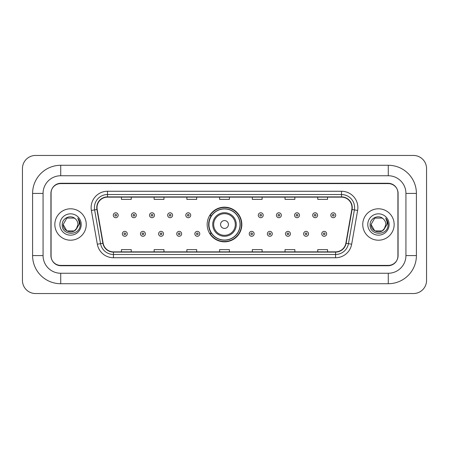 <?xml version="1.0" encoding="UTF-8"?>
<svg xmlns="http://www.w3.org/2000/svg" width="449" height="449" viewBox="0 0 449 449"><rect width="100%" height="100%" fill="white"/><g stroke="black" fill="none" stroke-linecap="round" stroke-linejoin="round"><path stroke-width="0.67" d="M207.157 224.5A17.343 17.343 0 0 0 224.5 241.843A17.343 17.343 0 0 0 241.843 224.5A17.343 17.343 0 0 0 224.5 207.157A17.343 17.343 0 0 0 207.157 224.5M211.316 233.334A15.872 15.872 0 0 1 211.316 215.666M388.267 165.277A28.141 28.141 0 0 1 416.408 193.418A28.141 28.141 0 0 0 388.267 165.277L60.733 165.277A28.141 28.141 0 0 0 32.592 193.418L32.592 255.582A28.141 28.141 0 0 0 60.733 283.723L388.267 283.723A28.141 28.141 0 0 0 416.408 255.582L416.408 193.418L405.935 193.418A17.668 17.668 0 0 0 388.267 175.744L60.733 175.744L388.267 175.744L388.267 165.277M388.267 283.723L388.267 273.256L60.733 273.256L388.267 273.256A17.668 17.668 0 0 0 405.935 255.582L405.935 193.418L405.935 255.582L416.408 255.582M32.592 255.582L43.065 255.582L43.065 193.418L43.065 255.582A17.668 17.668 0 0 0 60.733 273.256L60.733 283.723M388.267 183.602L60.733 183.602A9.816 9.816 0 0 0 50.917 193.418L50.917 255.582A9.816 9.816 0 0 0 60.733 265.398L388.267 265.398A9.816 9.816 0 0 0 398.083 255.582L398.083 193.418A9.816 9.816 0 0 0 388.267 183.602M60.733 165.277L60.733 175.744A17.668 17.668 0 0 0 43.065 193.418L32.592 193.418M426.55 168.549A13.088 13.088 0 0 0 413.462 155.461L35.538 155.461A13.088 13.088 0 0 0 22.45 168.549L22.45 280.451A13.088 13.088 0 0 0 35.538 293.539L413.462 293.539A13.088 13.088 0 0 0 426.55 280.451L426.55 168.549M51.079 193.087L51.079 255.913A9.816 9.816 0 0 0 60.896 265.729L388.104 265.729A9.816 9.816 0 0 0 397.921 255.913L397.921 193.087A9.816 9.816 0 0 0 388.104 183.271L60.896 183.271A9.816 9.816 0 0 0 51.079 193.087L51.079 255.913M54.845 224.5A15.704 15.704 0 0 0 70.549 240.204A15.704 15.704 0 0 0 86.253 224.5A15.704 15.704 0 0 0 70.549 208.796A15.704 15.704 0 0 0 54.845 224.5A15.704 15.704 0 0 0 70.549 240.204A15.704 15.704 0 0 0 86.253 224.5A15.704 15.704 0 0 0 70.549 208.796A15.704 15.704 0 0 0 54.845 224.5M362.747 224.5A15.704 15.704 0 0 0 378.451 240.204A15.704 15.704 0 0 0 394.155 224.5A15.704 15.704 0 0 0 378.451 208.796A15.704 15.704 0 0 0 362.747 224.5A15.704 15.704 0 0 0 378.451 240.204A15.704 15.704 0 0 0 394.155 224.5A15.704 15.704 0 0 0 378.451 208.796A15.704 15.704 0 0 0 362.747 224.5M97.018 207.618A10.473 10.473 0 0 1 107.491 197.145L341.509 197.145A10.473 10.473 0 0 1 351.82 209.436L345.865 243.201A10.473 10.473 0 0 1 335.555 251.855L113.445 251.855A10.473 10.473 0 0 1 103.135 243.201L97.18 209.436A10.473 10.473 0 0 1 97.018 207.618M96.76 207.618A10.731 10.731 0 0 0 96.922 209.481L102.877 243.246A10.731 10.731 0 0 0 113.445 252.114L335.555 252.114A10.731 10.731 0 0 0 346.123 243.246L352.078 209.481A10.731 10.731 0 0 0 341.509 196.887L107.491 196.887A10.731 10.731 0 0 0 96.76 207.618M91.377 210.458A16.36 16.36 0 0 1 107.491 191.257L341.509 191.257A16.36 16.36 0 0 1 357.623 210.458L351.668 244.222A16.36 16.36 0 0 1 335.555 257.743L113.445 257.743A16.36 16.36 0 0 1 97.332 244.222L91.377 210.458L94.604 209.891A13.088 13.088 0 0 1 107.491 194.529L341.509 194.529A13.088 13.088 0 0 1 354.396 209.891L348.446 243.655A13.088 13.088 0 0 1 335.555 254.471L113.445 254.471A13.088 13.088 0 0 1 100.554 243.655L94.604 209.891A13.088 13.088 0 0 1 94.402 207.618M397.921 255.913L397.921 193.087M346.123 243.246L348.446 243.655L354.396 209.891L357.623 210.458M219.595 197.145L219.595 199.362L229.405 199.362L229.405 197.145M186.874 197.145L186.874 199.362L196.69 199.362L196.69 197.145M154.153 197.145L154.153 199.362L163.969 199.362L163.969 197.145M121.432 197.145L121.432 199.362L131.248 199.362L131.248 197.145M252.31 197.145L252.31 199.362L262.126 199.362L262.126 197.145M285.031 197.145L285.031 199.362L294.847 199.362L294.847 197.145M317.752 197.145L317.752 199.362L327.568 199.362L327.568 197.145M229.405 251.855L229.405 249.638L219.595 249.638L219.595 251.855M196.69 251.855L196.69 249.638L186.874 249.638L186.874 251.855M163.969 251.855L163.969 249.638L154.153 249.638L154.153 251.855M131.248 251.855L131.248 249.638L121.432 249.638L121.432 251.855M262.126 251.855L262.126 249.638L252.31 249.638L252.31 251.855M294.847 251.855L294.847 249.638L285.031 249.638L285.031 251.855M327.568 251.855L327.568 249.638L317.752 249.638L317.752 251.855M76.257 229.203L77.121 227.896L74.248 230.904L66.85 230.904L63.152 224.5C62.776 231.055 72.053 234.513 76.066 229.428L74.248 230.904L66.85 230.904L63.152 224.5L66.85 218.096L74.248 218.096L75.393 218.91C70.847 214.151 62.119 218.079 62.198 224.5C61.367 235.916 79.883 236.219 80.18 225.056L80.197 224.5C80.169 222.075 79.361 219.943 77.772 218.107C78.979 220.089 79.406 222.221 79.052 224.5L76.268 229.186L77.946 224.5C77.902 222.266 77.054 220.403 75.393 218.91L74.248 218.096L66.85 218.096L63.152 224.5L66.85 230.904L74.248 230.904L76.268 229.186M77.121 227.896L74.248 230.904L66.85 230.904L63.152 224.5M59.88 224.5A10.669 10.669 0 0 0 70.549 235.169A10.669 10.669 0 0 0 81.218 224.5A10.669 10.669 0 0 0 70.549 213.831A10.669 10.669 0 0 0 59.88 224.5M77.845 218.192L80.191 224.781M228.429 224.5A3.929 3.929 0 0 0 224.5 220.571A3.929 3.929 0 0 0 220.571 224.5A3.929 3.929 0 0 0 224.5 228.429A3.929 3.929 0 0 0 228.429 224.5M236.281 224.5A11.781 11.781 0 0 0 224.5 212.719A11.781 11.781 0 0 0 212.719 224.5A11.781 11.781 0 0 0 224.5 236.281A11.781 11.781 0 0 0 236.281 224.5A11.781 11.781 0 0 1 224.5 236.281A11.781 11.781 0 0 1 212.719 224.5M240.041 224.5A15.541 15.541 0 0 0 224.5 208.959A15.541 15.541 0 0 0 208.959 224.5A15.541 15.541 0 0 0 224.5 240.041A15.541 15.541 0 0 0 240.041 224.5M241.517 224.5A17.017 17.017 0 0 1 209.958 233.334L211.535 233.334A15.687 15.687 0 0 0 234.878 236.264A15.687 15.687 0 0 0 234.878 212.736A15.687 15.687 0 0 0 211.535 215.666L209.958 215.666A17.017 17.017 0 0 1 241.517 224.5M384.08 229.299L382.15 230.904L374.752 230.904L371.054 224.5L374.752 218.096L382.15 218.096L383.294 218.91C378.748 214.151 370.021 218.079 370.099 224.5C369.269 235.916 387.779 236.219 388.082 225.056L388.099 224.5C388.071 222.075 387.263 219.943 385.674 218.107C386.881 220.089 387.307 222.221 386.948 224.5L384.17 229.186L385.848 224.5C385.803 222.266 384.956 220.403 383.294 218.91L382.15 218.096L374.752 218.096L371.054 224.5L374.752 230.904L382.15 230.904L384.08 229.299M385.023 227.896L382.15 230.904L374.752 230.904L371.054 224.5L374.752 230.904L382.15 230.904L385.023 227.896M371.054 224.5C370.678 231.055 379.949 234.513 383.968 229.428L384.17 229.186M367.782 224.5A10.669 10.669 0 0 0 378.451 235.169A10.669 10.669 0 0 0 389.12 224.5A10.669 10.669 0 0 0 378.451 213.831A10.669 10.669 0 0 0 367.782 224.5M385.747 218.192L388.093 224.781M118.188 215.239A2.453 2.453 0 0 1 115.735 217.692A2.453 2.453 0 0 1 113.283 215.239A2.453 2.453 0 0 1 115.735 212.787A2.453 2.453 0 0 1 118.188 215.239A2.453 2.453 0 0 0 115.735 212.787A2.453 2.453 0 0 0 113.283 215.239M136.316 215.239A2.453 2.453 0 0 1 133.864 217.692A2.453 2.453 0 0 1 131.411 215.239A2.453 2.453 0 0 1 133.864 212.787A2.453 2.453 0 0 1 136.316 215.239A2.453 2.453 0 0 0 133.864 212.787A2.453 2.453 0 0 0 131.411 215.239M154.445 215.239A2.453 2.453 0 0 1 151.992 217.692A2.453 2.453 0 0 1 149.539 215.239A2.453 2.453 0 0 1 151.992 212.787A2.453 2.453 0 0 1 154.445 215.239A2.453 2.453 0 0 0 151.992 212.787A2.453 2.453 0 0 0 149.539 215.239M172.573 215.239A2.453 2.453 0 0 1 170.12 217.692A2.453 2.453 0 0 1 167.662 215.239A2.453 2.453 0 0 1 170.12 212.787A2.453 2.453 0 0 1 172.573 215.239A2.453 2.453 0 0 0 170.12 212.787A2.453 2.453 0 0 0 167.662 215.239M190.702 215.239A2.453 2.453 0 0 1 188.243 217.692A2.453 2.453 0 0 1 185.791 215.239A2.453 2.453 0 0 1 188.243 212.787A2.453 2.453 0 0 1 190.702 215.239A2.453 2.453 0 0 0 188.243 212.787A2.453 2.453 0 0 0 185.791 215.239M263.209 215.239A2.453 2.453 0 0 1 260.757 217.692A2.453 2.453 0 0 1 258.298 215.239A2.453 2.453 0 0 1 260.757 212.787A2.453 2.453 0 0 1 263.209 215.239A2.453 2.453 0 0 0 260.757 212.787A2.453 2.453 0 0 0 258.298 215.239M281.338 215.239A2.453 2.453 0 0 1 278.88 217.692A2.453 2.453 0 0 1 276.427 215.239A2.453 2.453 0 0 1 278.88 212.787A2.453 2.453 0 0 1 281.338 215.239A2.453 2.453 0 0 0 278.88 212.787A2.453 2.453 0 0 0 276.427 215.239M299.461 215.239A2.453 2.453 0 0 1 297.008 217.692A2.453 2.453 0 0 1 294.555 215.239A2.453 2.453 0 0 1 297.008 212.787A2.453 2.453 0 0 1 299.461 215.239A2.453 2.453 0 0 0 297.008 212.787A2.453 2.453 0 0 0 294.555 215.239M317.589 215.239A2.453 2.453 0 0 1 315.136 217.692A2.453 2.453 0 0 1 312.684 215.239A2.453 2.453 0 0 1 315.136 212.787A2.453 2.453 0 0 1 317.589 215.239A2.453 2.453 0 0 0 315.136 212.787A2.453 2.453 0 0 0 312.684 215.239M335.717 215.239A2.453 2.453 0 0 1 333.265 217.692A2.453 2.453 0 0 1 330.812 215.239A2.453 2.453 0 0 1 333.265 212.787A2.453 2.453 0 0 1 335.717 215.239A2.453 2.453 0 0 0 333.265 212.787A2.453 2.453 0 0 0 330.812 215.239M122.347 233.828A2.453 2.453 0 0 1 124.8 231.37A2.453 2.453 0 0 1 127.252 233.828A2.453 2.453 0 0 1 124.8 236.281A2.453 2.453 0 0 1 122.347 233.828A2.453 2.453 0 0 0 124.8 236.281A2.453 2.453 0 0 0 127.252 233.828M140.475 233.828A2.453 2.453 0 0 1 142.928 231.37A2.453 2.453 0 0 1 145.381 233.828A2.453 2.453 0 0 1 142.928 236.281A2.453 2.453 0 0 1 140.475 233.828A2.453 2.453 0 0 0 142.928 236.281A2.453 2.453 0 0 0 145.381 233.828M158.598 233.828A2.453 2.453 0 0 1 161.056 231.37A2.453 2.453 0 0 1 163.509 233.828A2.453 2.453 0 0 1 161.056 236.281A2.453 2.453 0 0 1 158.598 233.828A2.453 2.453 0 0 0 161.056 236.281A2.453 2.453 0 0 0 163.509 233.828M176.726 233.828A2.453 2.453 0 0 1 179.185 231.37A2.453 2.453 0 0 1 181.637 233.828A2.453 2.453 0 0 1 179.185 236.281A2.453 2.453 0 0 1 176.726 233.828A2.453 2.453 0 0 0 179.185 236.281A2.453 2.453 0 0 0 181.637 233.828M194.855 233.828A2.453 2.453 0 0 1 197.307 231.37A2.453 2.453 0 0 1 199.766 233.828A2.453 2.453 0 0 1 197.307 236.281A2.453 2.453 0 0 1 194.855 233.828A2.453 2.453 0 0 0 197.307 236.281A2.453 2.453 0 0 0 199.766 233.828M249.234 233.828A2.453 2.453 0 0 1 251.693 231.37A2.453 2.453 0 0 1 254.145 233.828A2.453 2.453 0 0 1 251.693 236.281A2.453 2.453 0 0 1 249.234 233.828A2.453 2.453 0 0 0 251.693 236.281A2.453 2.453 0 0 0 254.145 233.828M267.363 233.828A2.453 2.453 0 0 1 269.815 231.37A2.453 2.453 0 0 1 272.274 233.828A2.453 2.453 0 0 1 269.815 236.281A2.453 2.453 0 0 1 267.363 233.828A2.453 2.453 0 0 0 269.815 236.281A2.453 2.453 0 0 0 272.274 233.828M285.491 233.828A2.453 2.453 0 0 1 287.944 231.37A2.453 2.453 0 0 1 290.402 233.828A2.453 2.453 0 0 1 287.944 236.281A2.453 2.453 0 0 1 285.491 233.828A2.453 2.453 0 0 0 287.944 236.281A2.453 2.453 0 0 0 290.402 233.828M303.619 233.828A2.453 2.453 0 0 1 306.072 231.37A2.453 2.453 0 0 1 308.525 233.828A2.453 2.453 0 0 1 306.072 236.281A2.453 2.453 0 0 1 303.619 233.828A2.453 2.453 0 0 0 306.072 236.281A2.453 2.453 0 0 0 308.525 233.828M321.748 233.828A2.453 2.453 0 0 1 324.2 231.37A2.453 2.453 0 0 1 326.653 233.828A2.453 2.453 0 0 1 324.2 236.281A2.453 2.453 0 0 1 321.748 233.828A2.453 2.453 0 0 0 324.2 236.281A2.453 2.453 0 0 0 326.653 233.828M341.509 191.257L341.509 196.887M94.604 209.891L96.922 209.481M113.445 257.743L113.445 252.114M335.555 252.114L335.555 257.743M97.332 244.222L102.877 243.246M352.078 209.481L354.396 209.891M107.491 191.257L107.491 196.887M348.446 243.655L351.668 244.222M235.321 224.5A10.821 10.821 0 0 0 224.5 213.679A10.821 10.821 0 0 0 213.679 224.5A10.821 10.821 0 0 0 224.5 235.321A10.821 10.821 0 0 0 235.321 224.5M114.916 215.239A0.819 0.819 0 0 0 115.735 216.059A0.819 0.819 0 0 0 116.555 215.239A0.819 0.819 0 0 0 115.735 214.42A0.819 0.819 0 0 0 114.916 215.239M133.044 215.239A0.819 0.819 0 0 0 133.864 216.059A0.819 0.819 0 0 0 134.683 215.239A0.819 0.819 0 0 0 133.864 214.42A0.819 0.819 0 0 0 133.044 215.239M151.173 215.239A0.819 0.819 0 0 0 151.992 216.059A0.819 0.819 0 0 0 152.812 215.239A0.819 0.819 0 0 0 151.992 214.42A0.819 0.819 0 0 0 151.173 215.239M169.301 215.239A0.819 0.819 0 0 0 170.12 216.059A0.819 0.819 0 0 0 170.934 215.239A0.819 0.819 0 0 0 170.12 214.42A0.819 0.819 0 0 0 169.301 215.239M187.429 215.239A0.819 0.819 0 0 0 188.243 216.059A0.819 0.819 0 0 0 189.063 215.239A0.819 0.819 0 0 0 188.243 214.42A0.819 0.819 0 0 0 187.429 215.239M259.937 215.239A0.819 0.819 0 0 0 260.757 216.059A0.819 0.819 0 0 0 261.571 215.239A0.819 0.819 0 0 0 260.757 214.42A0.819 0.819 0 0 0 259.937 215.239M278.066 215.239A0.819 0.819 0 0 0 278.88 216.059A0.819 0.819 0 0 0 279.699 215.239A0.819 0.819 0 0 0 278.88 214.42A0.819 0.819 0 0 0 278.066 215.239M296.188 215.239A0.819 0.819 0 0 0 297.008 216.059A0.819 0.819 0 0 0 297.827 215.239A0.819 0.819 0 0 0 297.008 214.42A0.819 0.819 0 0 0 296.188 215.239M314.317 215.239A0.819 0.819 0 0 0 315.136 216.059A0.819 0.819 0 0 0 315.956 215.239A0.819 0.819 0 0 0 315.136 214.42A0.819 0.819 0 0 0 314.317 215.239M332.445 215.239A0.819 0.819 0 0 0 333.265 216.059A0.819 0.819 0 0 0 334.084 215.239A0.819 0.819 0 0 0 333.265 214.42A0.819 0.819 0 0 0 332.445 215.239M125.619 233.828A0.819 0.819 0 0 0 124.8 233.009A0.819 0.819 0 0 0 123.98 233.828A0.819 0.819 0 0 0 124.8 234.642A0.819 0.819 0 0 0 125.619 233.828M143.747 233.828A0.819 0.819 0 0 0 142.928 233.009A0.819 0.819 0 0 0 142.108 233.828A0.819 0.819 0 0 0 142.928 234.642A0.819 0.819 0 0 0 143.747 233.828M161.87 233.828A0.819 0.819 0 0 0 161.056 233.009A0.819 0.819 0 0 0 160.237 233.828A0.819 0.819 0 0 0 161.056 234.642A0.819 0.819 0 0 0 161.87 233.828M179.998 233.828A0.819 0.819 0 0 0 179.185 233.009A0.819 0.819 0 0 0 178.365 233.828A0.819 0.819 0 0 0 179.185 234.642A0.819 0.819 0 0 0 179.998 233.828M198.127 233.828A0.819 0.819 0 0 0 197.307 233.009A0.819 0.819 0 0 0 196.494 233.828A0.819 0.819 0 0 0 197.307 234.642A0.819 0.819 0 0 0 198.127 233.828M252.506 233.828A0.819 0.819 0 0 0 251.693 233.009A0.819 0.819 0 0 0 250.873 233.828A0.819 0.819 0 0 0 251.693 234.642A0.819 0.819 0 0 0 252.506 233.828M270.635 233.828A0.819 0.819 0 0 0 269.815 233.009A0.819 0.819 0 0 0 269.002 233.828A0.819 0.819 0 0 0 269.815 234.642A0.819 0.819 0 0 0 270.635 233.828M288.763 233.828A0.819 0.819 0 0 0 287.944 233.009A0.819 0.819 0 0 0 287.13 233.828A0.819 0.819 0 0 0 287.944 234.642A0.819 0.819 0 0 0 288.763 233.828M306.892 233.828A0.819 0.819 0 0 0 306.072 233.009A0.819 0.819 0 0 0 305.253 233.828A0.819 0.819 0 0 0 306.072 234.642A0.819 0.819 0 0 0 306.892 233.828M325.02 233.828A0.819 0.819 0 0 0 324.2 233.009A0.819 0.819 0 0 0 323.381 233.828A0.819 0.819 0 0 0 324.2 234.642A0.819 0.819 0 0 0 325.02 233.828"/></g></svg>
